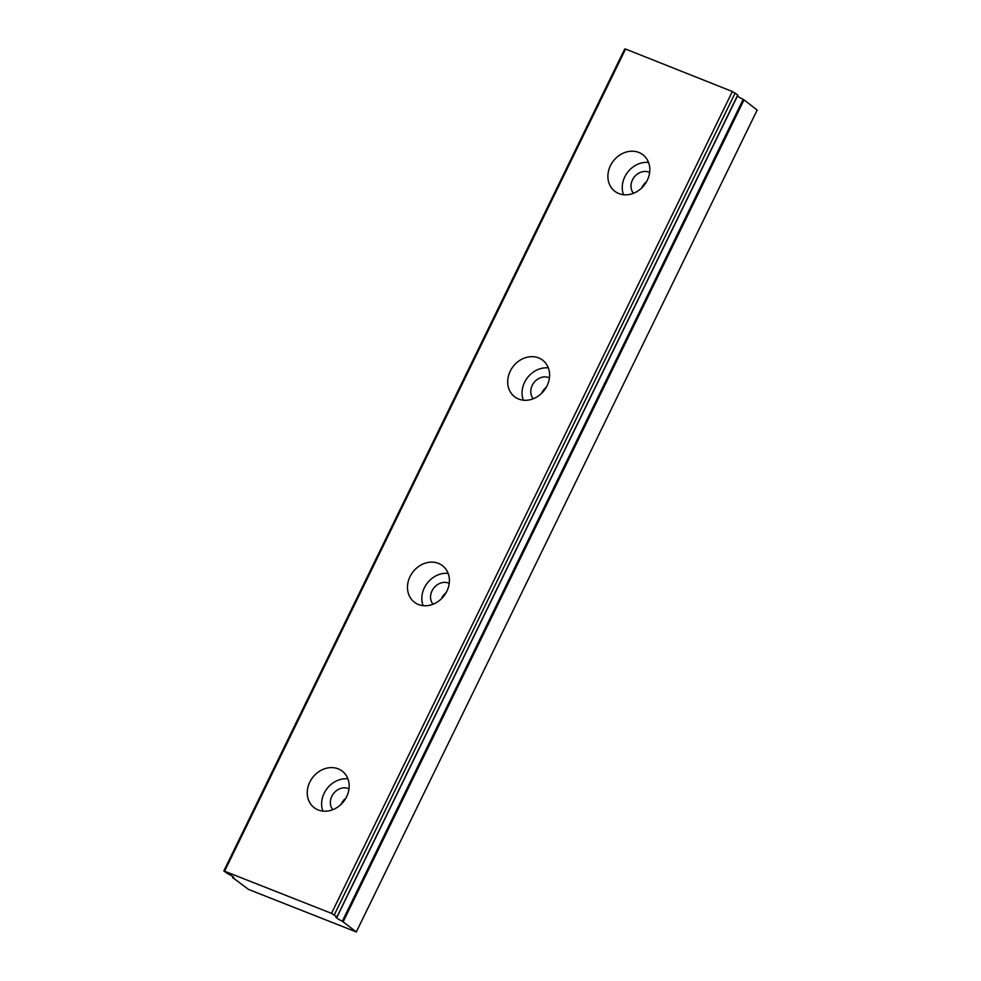 <?xml version="1.0" encoding="UTF-8"?>
<svg xmlns="http://www.w3.org/2000/svg" width="981" height="981" viewBox="0 0 981 981"><rect width="100%" height="100%" fill="white"/><g stroke="black" fill="none" stroke-linecap="round" stroke-linejoin="round"><path stroke-width="1.47" d="M332.804 809.693A13.44 11.429 127.8 0 1 331.836 796.278A13.44 11.429 127.8 0 1 349.003 788.822M341.143 804.285A13.44 11.429 127.8 0 1 341.4 803.709A13.44 11.429 127.8 0 1 345.839 798.24M633.444 193.294A13.44 11.429 127.8 0 1 632.475 179.891A13.44 11.429 127.8 0 1 649.643 172.435M641.77 187.898A13.44 11.429 127.8 0 1 642.04 187.322A13.44 11.429 127.8 0 1 646.467 181.841M533.235 398.764A13.44 11.429 127.8 0 1 532.254 385.349A13.44 11.429 127.8 0 1 549.434 377.893M541.561 393.356A13.44 11.429 127.8 0 1 541.831 392.78A13.44 11.429 127.8 0 1 546.258 387.311M433.013 604.235A13.44 11.429 127.8 0 1 432.045 590.82A13.44 11.429 127.8 0 1 449.212 583.364M441.352 598.827A13.44 11.429 127.8 0 1 441.622 598.251A13.44 11.429 127.8 0 1 446.048 592.769M737.442 96.052A7.676 0.969 -154 0 0 737.516 96.113A7.676 0.969 -154 0 0 743.169 99.388L342.32 921.245L356.311 931.938L248.647 889.485L232.742 877.664A7.676 0.969 -154 0 0 233.723 877.652A7.676 0.969 -154 0 0 227.298 873.446L223.84 870.92L624.689 49.062L625.571 49.05L732.353 91.515L737.761 95.022L336.888 917.027A7.676 0.969 -154 0 0 335.907 917.039A7.676 0.969 -154 0 0 336.667 917.971A7.676 0.969 -154 0 0 342.32 921.245M309.812 782.09A23.041 19.595 -52.2 0 0 314.092 807.608A23.041 19.595 -52.2 0 0 346.624 796.731A23.041 19.595 -52.2 0 0 342.344 771.213A23.041 19.595 -52.2 0 0 309.812 782.09M347.912 778.853A23.041 19.595 -52.2 0 0 324.159 793.237A23.041 19.595 -52.2 0 0 322.872 811.115M610.44 165.691A23.041 19.595 -52.2 0 0 614.731 191.221A23.041 19.595 -52.2 0 0 647.264 180.345A23.041 19.595 -52.2 0 0 642.984 154.814A23.041 19.595 -52.2 0 0 610.44 165.691M648.551 162.466A23.041 19.595 -52.2 0 0 624.799 176.838A23.041 19.595 -52.2 0 0 623.511 194.716M510.23 371.161A23.041 19.595 -52.2 0 0 514.51 396.68A23.041 19.595 -52.2 0 0 547.055 385.803A23.041 19.595 -52.2 0 0 542.775 360.285A23.041 19.595 -52.2 0 0 510.23 371.161M548.342 367.924A23.041 19.595 -52.2 0 0 524.59 382.308A23.041 19.595 -52.2 0 0 523.302 400.187M410.021 576.62A23.041 19.595 -52.2 0 0 414.301 602.15A23.041 19.595 -52.2 0 0 446.846 591.273A23.041 19.595 -52.2 0 0 442.566 565.743A23.041 19.595 -52.2 0 0 410.021 576.62M448.133 573.395A23.041 19.595 -52.2 0 0 424.381 587.766A23.041 19.595 -52.2 0 0 423.093 605.645M223.84 870.92L331.504 913.372L336.912 916.879M343.178 921.735L744.027 99.878L743.169 99.388M744.027 99.878L757.16 110.08L356.311 931.938M732.353 91.515L331.504 913.372M224.723 870.907L625.571 49.05M735.149 92.999L334.3 914.856M232.742 877.664L233.135 876.867M232.595 877.664L233.024 876.781M337.035 917.014L737.871 95.157"/></g></svg>
